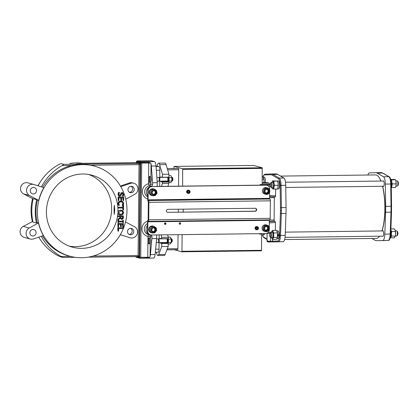 <?xml version="1.0" encoding="UTF-8"?>
<svg xmlns="http://www.w3.org/2000/svg" width="419" height="419" viewBox="0 0 419 419"><rect width="100%" height="100%" fill="white"/><g stroke="black" fill="none" stroke-linecap="round" stroke-linejoin="round"><path stroke-width="0.63" d="M123.343 227.816L117.969 227.884L117.933 231.12L118.572 231.11L118.598 228.617L123.333 228.559L123.343 227.816L117.969 227.884M117.755 227.826L117.933 231.12M118.069 213.276L118.729 214.449L120.787 215.094L122.867 214.397L123.615 212.59L122.908 210.799L121.892 210.275L120.84 210.155L118.766 210.846L118.153 211.789A37.291 35.662 -74.7 0 1 118.069 213.276L117.859 213.219A37.291 35.662 -74.7 0 1 72.377 247.158A37.291 35.662 -74.7 0 1 47.787 201.796A37.291 35.662 -74.7 0 1 92.007 175.205A37.291 35.662 -74.7 0 1 117.964 210.741A37.291 35.662 -74.7 0 1 117.943 211.731L118.556 210.788L120.63 210.097L121.892 210.275M120.798 214.319L119.86 214.214L118.635 212.653L120.834 210.93L121.767 211.035L122.453 211.365L122.997 212.601L122.427 213.842L120.588 214.261L122.217 213.784L122.788 212.543L122.243 211.307L121.662 211.008M119.761 214.188L120.588 214.261M119.719 214.968L118.514 214.392L117.859 213.219M122.128 193.253L122.961 194.395L122.358 196.013L123.422 196.061L123.788 194.395L122.269 192.536L121.295 192.913L120.557 194.851L119.483 195.521M122.662 192.583L122.06 192.478L122.662 192.583M119.384 195.484L120.347 194.793L121.086 192.855L122.06 192.478M119.515 195.495L118.844 194.316L119.556 192.531L118.661 192.541L118.221 194.379L118.697 195.83L119.829 196.322L121.196 195.196L121.494 194.049L122.547 193.337M119.619 196.265L118.483 195.773L118.011 194.322L118.451 192.483L119.556 192.531M119.206 196.212L119.829 196.322M122.338 193.311L123.17 194.453L122.568 196.071M120.934 201.057L118.849 201.785L118.127 203.592L118.572 205.32L119.425 205.31L118.745 203.592L119.295 202.367L120.923 201.832L122.542 202.309L123.081 203.54L122.358 205.279L123.223 205.268L123.694 203.534L122.971 201.728L120.719 201L121.939 201.172M118.273 204.582L118.572 205.32M118.064 204.524L117.917 203.534L118.64 201.728L120.719 201M122.149 205.158L122.872 203.482L122.542 202.309M122.332 202.251L121.683 201.906M120.913 197.81L120.887 200.376L121.52 200.366L121.547 197.799L123.024 197.784L122.992 200.533L123.626 200.528L123.663 197.035L118.289 197.098L118.252 200.591L118.891 200.586L118.917 197.831L120.913 197.81M120.887 200.376L120.703 197.81M122.992 200.533L122.809 197.784M118.252 200.591L118.079 197.04L123.663 197.035M120.216 217.508L118.058 219.299L118.048 220.263L120.405 218.247L121.971 219.388L123.155 218.739L123.469 215.874L118.095 215.942L118.085 216.686L120.222 216.66L120.002 217.451L120.012 216.66M121.264 219.273L121.971 219.388M121.41 218.535L121.924 218.613L121.081 218.309L120.819 216.649L122.84 216.628L122.641 218.252L121.924 218.613L121.081 218.309M121.761 219.331L120.195 218.189M118.058 219.299L118.048 220.263M117.849 219.242L120.002 217.451M121.714 218.556L122.432 218.194L122.631 216.628M118.095 215.942L118.085 216.686M117.88 215.885L123.469 215.874M122.914 208.007L122.893 209.882L123.532 209.872L123.579 205.383L122.94 205.394L122.924 207.264L118.184 207.321L118.174 208.065L122.914 208.007M122.893 209.882L122.704 208.013M118.174 208.065L117.975 207.264L122.709 207.206L122.73 205.336L123.579 205.383M118.593 220.483L118.043 220.488L118.022 222.657L118.572 222.646L118.577 221.939L122.856 221.887L122.851 222.594L123.396 222.589L123.422 220.425L122.872 220.431L122.861 221.143L118.587 221.195L118.593 220.483L118.043 220.488M122.851 222.594L122.647 221.887M117.833 220.436L118.022 222.657M118.587 221.132L122.861 221.143M122.652 221.085L122.872 220.431M122.662 220.373L123.422 220.425M120.635 224.285L120.609 226.852L121.243 226.841L121.274 224.275L122.746 224.259L122.715 227.009L123.354 227.004L123.39 223.505L118.011 223.573L117.975 227.067L118.614 227.061L118.64 224.306L120.635 224.285M120.609 226.852L120.426 224.285M122.715 227.009L122.531 224.259M117.975 227.067L117.802 223.516L123.39 223.505M126.983 210.631A46.687 44.65 -74.7 0 1 69.9 256.224A46.687 44.65 -74.7 0 1 39.119 199.428A46.687 44.65 -74.7 0 1 94.479 166.139A46.687 44.65 -74.7 0 1 126.983 210.631M397.128 186.088A2.614 0.738 -90.7 0 0 397.191 186.094A2.614 0.738 -90.7 0 0 397.406 185.973L398.05 185.256A1.87 0.529 -90.7 0 0 398.401 183.464A1.87 0.529 -90.7 0 0 398.008 181.684L397.343 180.977A2.614 0.738 -90.7 0 0 397.123 180.867L395.871 180.882M396.604 235.986A2.614 0.738 -90.7 0 0 396.667 235.991A2.614 0.738 -90.7 0 0 396.882 235.871L397.526 235.153A1.87 0.529 -90.7 0 0 397.877 233.362A1.87 0.529 -90.7 0 0 397.484 231.581L396.819 230.874A2.614 0.738 -90.7 0 0 396.604 230.764L395.347 230.78M397.406 185.973A2.614 0.738 -90.7 0 0 397.893 183.47A2.614 0.738 -90.7 0 0 397.343 180.977M396.882 235.871A2.614 0.738 -90.7 0 0 397.369 233.367A2.614 0.738 -90.7 0 0 396.819 230.874M271.198 185.177A1.87 0.529 89.3 0 1 270.538 186.816A1.87 0.529 89.3 0 1 270.145 185.041A1.87 0.529 89.3 0 1 270.491 183.25A1.87 0.529 89.3 0 1 271.198 185.177M395.892 186.277A3.923 1.105 -90.7 0 0 395.897 186.256A3.923 1.105 -90.7 0 0 396.018 185.722L395.436 187.592L391.304 187.586M270.166 233.069A1.87 0.529 89.3 0 1 270.669 235.274A1.87 0.529 89.3 0 1 270.014 236.719A1.87 0.529 89.3 0 1 269.621 234.939A1.87 0.529 89.3 0 1 269.972 233.147A1.87 0.529 89.3 0 1 270.166 233.069M379.253 240.626L383.715 240.569M270.538 186.816L271.198 187.523A2.614 0.738 -90.7 0 0 271.36 187.628A2.614 0.738 -90.7 0 0 271.418 187.639A2.614 0.738 -90.7 0 0 272.125 185.224A2.614 0.738 -90.7 0 0 271.355 182.406A2.614 0.738 -90.7 0 0 271.14 182.527L270.491 183.25M390.712 179.468L394.237 179.421L395.515 179.772L396.055 181.809L396.018 185.722A3.923 1.105 -90.7 0 0 396.055 181.809A3.923 1.105 -90.7 0 0 395.829 180.73A3.923 1.105 -90.7 0 0 395.808 180.662M396.112 183.857L392.299 183.904L391.618 187.639M270.014 236.719L270.679 237.421A2.614 0.738 -90.7 0 0 270.836 237.526A2.614 0.738 -90.7 0 0 270.894 237.536A2.614 0.738 -90.7 0 0 271.601 235.017A2.614 0.738 -90.7 0 0 270.889 232.315A2.614 0.738 -90.7 0 0 270.831 232.309A2.614 0.738 -90.7 0 0 270.616 232.425L269.972 233.147M395.347 236.258A3.923 1.105 -90.7 0 0 395.374 236.154A3.923 1.105 -90.7 0 0 395.662 233.702A3.923 1.105 -90.7 0 0 395.306 230.628A3.923 1.105 -90.7 0 0 395.3 230.602M390.911 228.931L394.363 228.889L395.143 230.167L395.662 233.702L395.4 235.965L394.269 237.919L390.251 237.704M382.772 240.579L380.84 240.606M376.561 240.658A33.991 9.585 89.3 0 1 376.492 240.658L382.982 240.553A0.749 0.718 87.9 0 0 382.997 240.553L385.213 240.548A0.749 0.686 -90 0 0 385.527 240.459M266.159 193.164L267.961 192.064L267.982 189.912L266.652 189.142M129.445 192.337A3.258 3.116 105.3 0 0 131.105 186.261M129.005 234.373A3.258 3.116 105.3 0 0 130.66 228.297M265.772 230.403L267.573 229.298L267.589 227.15L266.264 226.38M271.418 187.639L272.853 187.618A2.614 0.738 -90.7 0 0 273.555 184.999A2.614 0.738 -90.7 0 0 272.79 182.391L271.355 182.406M395.515 179.772L391.697 179.819L391.697 181.338M391.755 181.862L392.299 183.904M391.697 179.819L390.817 179.646M272.271 237.51A2.614 0.738 -90.7 0 0 272.329 237.515A2.614 0.738 -90.7 0 0 273.036 234.897A2.614 0.738 -90.7 0 0 272.266 232.288L270.831 232.309M395.143 230.167L395.306 230.628M390.45 237.966L391.582 236.012L395.374 236.154M391.582 236.012L391.372 234.31M385.658 206.326L385.344 184.072L390.718 184.009L391.032 206.258L385.658 206.326A33.991 9.585 89.3 0 1 385.595 212.229L390.974 212.166L390.194 234.116A7.469 2.105 89.3 0 1 388.209 240.365A0.749 0.718 87.9 0 0 388.224 240.365L382.997 240.553M383.5 176.781L377.268 173.141L382.641 173.078L388.874 176.713L383.5 176.781A7.469 2.105 89.3 0 1 385.344 184.072M367.903 175.022A7.469 2.105 89.3 0 1 369.322 172.916L375.597 172.686A33.991 9.585 89.3 0 1 375.66 172.686A33.991 9.585 89.3 0 1 377.268 173.141M371.931 238.474L374.89 240.202A33.991 9.585 89.3 0 0 376.492 240.658M390.702 233.985L384.82 234.179A7.469 2.105 89.3 0 1 382.83 240.427M384.82 234.179L385.595 212.229M382.626 236.164A2.802 0.791 -90.7 0 0 382.908 236.347A2.802 0.791 -90.7 0 0 383.663 233.535A2.802 0.791 -90.7 0 0 382.84 230.743A2.802 0.791 -90.7 0 0 382.557 230.937M383.144 186.266A2.802 0.791 -90.7 0 0 383.432 186.45A2.802 0.791 -90.7 0 0 384.186 183.637A2.802 0.791 -90.7 0 0 383.364 180.846A2.802 0.791 -90.7 0 0 383.081 181.039M268.595 192.237L266.793 193.337L265.012 192.284L265.028 190.137L266.83 189.037L268.61 190.085L268.595 192.237L267.961 192.064M267.982 189.912L268.61 190.085M129.461 192.347A3.268 3.127 105.3 0 0 131.121 186.261M129.021 234.383A3.268 3.127 105.3 0 0 130.681 228.297M114.251 214.371A46.687 44.65 -74.7 0 1 114.345 205.263L114.712 209.851L114.251 214.371M36.432 223.013L32.954 222.065A51.542 49.29 -74.7 0 1 33.201 198.711L36.678 199.659A51.542 49.29 -74.7 0 0 36.432 223.013L37.191 222.594A46.687 44.65 -74.7 0 1 37.427 200.057L36.678 199.659M29.901 232.226A3.268 3.127 105.3 0 0 30.058 231.649M29.849 232.791A3.268 3.127 105.3 0 0 35.997 233.577A3.268 3.127 105.3 0 0 33.845 229.602A3.268 3.127 105.3 0 0 29.849 232.791M30.341 190.184A3.268 3.127 105.3 0 0 30.498 189.608M30.288 190.755A3.268 3.127 105.3 0 0 36.437 191.541A3.268 3.127 105.3 0 0 34.285 187.565A3.268 3.127 105.3 0 0 30.288 190.755M268.202 229.471L266.4 230.57L264.619 229.523L264.64 227.376L266.437 226.27L268.223 227.323L268.202 229.471L267.573 229.298M267.589 227.15L268.223 227.323M271.962 182.401A3.923 1.105 89.3 0 1 271.999 182.255A3.923 1.105 89.3 0 1 272.858 181.097A3.923 1.105 89.3 0 1 273.796 183.313A3.923 1.105 89.3 0 1 273.759 187.22A3.923 1.105 89.3 0 1 272.779 188.917A3.923 1.105 89.3 0 1 272.067 187.78A3.923 1.105 89.3 0 1 272.025 187.628M391.299 187.193A4.017 1.131 -90.7 0 0 391.885 182.836A4.017 1.131 -90.7 0 0 390.822 179.552L390.733 179.562M271.439 232.299A3.923 1.105 89.3 0 1 271.481 232.152A3.923 1.105 89.3 0 1 271.779 231.367A3.923 1.105 89.3 0 1 272.884 231.67A3.923 1.105 89.3 0 1 273.403 235.206A3.923 1.105 89.3 0 1 272.816 238.442A3.923 1.105 89.3 0 1 271.711 238.139A3.923 1.105 89.3 0 1 271.549 237.678A3.923 1.105 89.3 0 1 271.507 237.526M390.754 233.378L391.377 232.985A4.017 1.131 -90.7 0 0 390.869 230.162M390.309 237.468A4.017 1.131 -90.7 0 0 391.388 233.765L390.723 234.163M390.843 230.22L391.629 231.498L395.447 231.45M391.629 231.498L391.388 233.765M378.98 236.892A31.561 8.899 -90.7 0 0 379.064 236.803A31.561 8.899 -90.7 0 0 379.551 236.201M382.039 230.942A31.561 8.899 -90.7 0 0 382.636 186.272M380.991 181.06A31.561 8.899 -90.7 0 0 378.326 176.472A31.561 8.899 -90.7 0 0 378.242 176.389M152.495 231.508L153.998 231.503L155.051 229.628L154.035 227.779M152.883 194.275L154.386 194.264L155.439 192.389L154.422 190.54M37.191 222.594L38.459 222.939A46.687 44.65 -74.7 0 0 43.387 235.578L33.483 238.93A5.976 5.714 -74.7 0 1 30.247 239.034A5.976 5.714 -74.7 0 1 26.114 233.97A5.976 5.714 -74.7 0 1 29.225 228.015L23.223 226.375L32.818 221.4M30.247 239.034L24.239 237.395A5.976 5.714 -74.7 0 1 20.107 232.33A5.976 5.714 -74.7 0 1 23.223 226.375M127.947 189.556A3.268 3.127 105.3 0 0 134.096 190.341A3.268 3.127 105.3 0 0 131.943 186.366A3.268 3.127 105.3 0 0 127.947 189.556M127.507 231.597A3.268 3.127 105.3 0 0 133.656 232.377A3.268 3.127 105.3 0 0 131.503 228.402A3.268 3.127 105.3 0 0 127.507 231.597M88.802 174.493A37.291 35.662 -74.7 0 1 111.643 209.018A37.291 35.662 -74.7 0 1 69.255 246.142M38.459 222.939L29.225 228.015M33.159 198.894L23.564 193.913A5.976 5.714 -74.7 0 1 20.95 186.486A5.976 5.714 -74.7 0 1 27.837 182.831L33.845 184.47A5.976 5.714 -74.7 0 1 34.054 184.528L43.885 187.644A46.687 44.65 -74.7 0 0 38.695 200.402L37.427 200.057M23.564 193.913L29.566 195.553L38.695 200.402M29.566 195.553A5.976 5.714 -74.7 0 1 26.957 188.126A5.976 5.714 -74.7 0 1 33.845 184.47M272.088 187.848L272.381 188.739L273.659 189.084L274.34 185.35L273.738 181.265L272.465 180.919L272.004 182.234M271.554 237.704L272.491 239.417L273.623 237.458L273.67 232.943L272.586 230.387L271.454 232.341M391.351 233.001A3.923 1.105 89.3 0 1 391.362 233.755L390.738 233.818M270.307 241.962L274.084 241.915M280.61 176.095L375.508 174.927A31.75 8.951 89.3 0 1 378.158 176.299A31.75 8.951 89.3 0 1 380.902 181.066M382.526 186.272A31.75 8.951 89.3 0 1 384.857 207.934A31.75 8.951 89.3 0 1 381.945 230.942M379.52 236.201A31.75 8.951 89.3 0 1 378.902 236.986A31.75 8.951 89.3 0 1 376.288 238.421L284.642 239.542M154.674 231.686L152.605 231.712L151.589 229.863L152.642 227.988L154.711 227.962L155.727 229.811L154.674 231.686L153.998 231.503M155.727 229.811L155.051 229.628M155.061 194.447L152.993 194.474L151.982 192.625L153.035 190.75L155.103 190.729L156.119 192.578L155.061 194.447L154.386 194.264M156.119 192.578L155.439 192.389M38.773 237.138A51.542 49.29 -74.7 0 0 57.644 255.506L60.111 256.685L62.955 257.46L61.122 256.459A51.542 49.29 -74.7 0 1 41.256 236.295M69.9 256.224L68.48 255.836A46.687 44.65 -74.7 0 1 42.497 235.876M69.858 163.478A46.687 44.65 -74.7 0 1 76.358 162.907A46.687 44.65 -74.7 0 1 82.847 163.321M32.321 221.373A46.687 44.65 -74.7 0 1 32.541 198.685M37.857 185.732A46.687 44.65 -74.7 0 1 39.873 182.605M120.415 186.015L129.319 182.998L130.581 183.344A5.976 5.714 -74.7 0 1 133.818 183.239A5.976 5.714 -74.7 0 1 137.951 188.304A5.976 5.714 -74.7 0 1 134.839 194.259L125.742 199.261M130.581 183.344L120.792 186.659M125.522 221.95L134.499 226.726A5.976 5.714 -74.7 0 1 137.113 234.148A5.976 5.714 -74.7 0 1 130.22 237.809A5.976 5.714 -74.7 0 1 130.01 237.746L120.305 234.729M120.332 234.682L130.01 237.746M129.319 182.998A5.976 5.714 -74.7 0 1 132.556 182.894L133.818 183.239M130.22 237.809L128.958 237.463A5.976 5.714 -74.7 0 1 128.748 237.4M38.045 185.79A51.542 49.29 -74.7 0 1 58.597 164.651L61.085 163.593L63.929 164.368L62.075 165.599L71.492 165.484L80.94 164.159L138.726 163.452L139.977 162.965A1.121 0.639 42.4 0 0 140.129 163.567L140.606 163.049L139.616 257.261L138.076 255.511L93.081 256.067M41.45 186.869A51.542 49.29 -74.7 0 1 62.075 165.599M42.649 187.251A46.687 44.65 -74.7 0 1 71.492 165.484M272.465 180.919L277.158 181.045L273.738 181.265M277.938 187.707A3.923 1.105 -90.7 0 0 278.059 187.167L277.928 187.749A3.923 1.105 -90.7 0 0 277.938 187.707L277.478 189.042L273.659 189.084M278.153 185.303L278.096 183.26A3.923 1.105 -90.7 0 1 278.059 187.167L278.153 185.303L274.34 185.35M277.849 182.113A3.923 1.105 -90.7 0 1 277.87 182.181A3.923 1.105 -90.7 0 1 278.096 183.26L277.556 181.218M273.67 232.943L277.488 232.896L277.184 231.618L276.404 230.34L272.586 230.387M276.854 230.979A4.017 1.131 -90.7 0 1 277.729 235.153L277.703 235.148A3.923 1.105 -90.7 0 0 277.347 232.079L277.184 231.618M273.623 237.458L277.441 237.411L277.116 238.39L276.31 239.369L272.491 239.417M277.388 237.709A3.923 1.105 -90.7 0 0 277.415 237.604L277.488 232.896M390.995 233.666A2.614 0.738 -90.7 0 0 390.99 233.231M261.655 235.101L262.839 235.085L263.331 233.624A3.923 1.105 -90.7 0 1 263.3 233.755L263.289 233.797M263.745 178.3A3.923 1.105 -90.7 0 1 263.755 178.326A3.923 1.105 -90.7 0 1 264.106 181.401A3.923 1.105 -90.7 0 1 264.033 182.658L263.891 179.149L262.242 179.17M263.891 179.149L262.807 176.588L262.268 176.598M263.755 178.326L263.593 177.866M257.449 227.517L257.47 227.522A0.859 0.822 105.3 0 0 257.46 227.517L256.648 227.527A0.859 0.822 105.3 0 0 256.638 227.533L256.219 228.271A0.859 0.822 105.3 0 0 256.219 228.282L256.622 229.01A0.859 0.822 105.3 0 0 256.632 229.015L257.193 228.926A0.859 0.822 105.3 0 0 257.193 228.926L257.444 229.004A0.859 0.822 105.3 0 0 257.455 228.999L257.868 228.261L257.208 227.449M256.365 228.942L257.182 228.931L257.606 228.187A0.859 0.822 105.3 0 0 257.606 228.177M257.47 227.522L257.868 228.25A0.859 0.822 105.3 0 0 257.868 228.25L257.606 228.187M189.042 191.122L189.063 191.127A0.859 0.822 105.3 0 0 189.053 191.122L188.236 191.132A0.859 0.822 105.3 0 0 188.225 191.137L187.812 191.876A0.859 0.822 105.3 0 0 187.812 191.892L188.215 192.614A0.859 0.822 105.3 0 0 188.22 192.625L188.786 192.536A0.859 0.822 105.3 0 0 188.786 192.536L189.037 192.614A0.859 0.822 105.3 0 0 189.048 192.604L189.461 191.871A0.859 0.822 105.3 0 0 189.461 191.855L189.199 191.787A0.859 0.822 105.3 0 0 189.199 191.787L189.461 191.871M187.958 192.551L188.775 192.541L189.199 191.797L188.796 191.059M268.186 193.971A3.31 3.169 -74.7 0 1 265.751 194.327L264.719 194.049A3.31 3.169 -74.7 0 1 262.535 190.022A3.31 3.169 -74.7 0 1 266.463 187.66L267.495 187.942A3.31 3.169 -74.7 0 1 268.239 193.939M62.955 257.46L75.211 257.313M79.123 163.368L135.882 162.672L136.5 162.017A1.121 0.765 -165.4 0 0 136.343 162.279L135.856 162.672A1.121 0.314 89.3 0 1 135.882 162.672L138.726 163.452A1.121 0.314 89.3 0 1 139.029 164.651L140.129 163.567L139.155 256.658A1.121 0.524 -37.7 0 0 138.993 257.177L137.799 256.543M76.97 163.394L77.51 163.389M94.479 166.139L93.06 165.751A46.687 44.65 -74.7 0 0 90.996 165.243L80.94 164.159L63.929 164.368M267.799 231.209A3.31 3.169 -74.7 0 1 265.363 231.566L264.331 231.283A3.31 3.169 -74.7 0 1 262.147 227.255A3.31 3.169 -74.7 0 1 266.075 224.898L267.107 225.176A3.31 3.169 -74.7 0 1 267.846 231.178M277.415 237.604A3.923 1.105 -90.7 0 0 277.671 235.918A3.923 1.105 -90.7 0 0 277.703 235.153M268.354 241.506C267.165 241.847 267.725 241.999 270.025 241.962A0.749 0.288 -91 0 1 269.726 241.265C266.976 241.276 266.327 241.098 267.767 240.731M276.818 241.878A33.991 9.585 -90.7 0 0 276.88 241.878L273.298 241.899A0.749 0.718 -92.1 0 1 272.57 241.161L272.591 239.417M276.88 241.878A33.991 9.585 -90.7 0 0 276.949 241.878L270.025 241.962M171.769 181.008L172.041 181.003A1.87 0.529 -90.7 0 0 172.193 180.919L172.68 180.374A1.309 0.367 -90.7 0 0 172.927 179.123A1.309 0.367 -90.7 0 0 172.649 177.876L172.151 177.347A1.87 0.529 -90.7 0 0 171.994 177.268L171.722 177.274M189.063 191.127L189.461 191.855M269.726 241.265L270.407 241.26L270.59 241.957M267.055 233.399L267.023 241.307L267.835 241.894L269.721 241.967M277.656 174.367L283.888 178.007L279.227 178.059L272.994 174.424L277.656 174.367A33.991 9.585 -90.7 0 0 276.048 173.906A33.991 9.585 -90.7 0 0 275.985 173.911M285.732 185.298L286.046 207.546L281.39 207.604L281.07 185.355L285.732 185.298A7.469 2.105 -90.7 0 0 283.888 178.007M285.983 213.454L285.208 235.405L280.547 235.462L281.327 213.512L285.983 213.454A33.991 9.585 -90.7 0 0 286.046 207.546M273.298 241.899L283.218 241.653A7.469 2.105 -90.7 0 0 285.208 235.405M283.218 241.653L276.949 241.878M270.449 237.18L270.407 241.26L277.834 240.972A6.725 1.896 89.3 0 0 279.62 235.347L280.4 213.397L281.327 213.512A33.991 9.585 -90.7 0 0 281.395 210.568A33.991 9.585 -90.7 0 0 281.39 207.604L280.463 207.62A33.242 9.375 89.3 0 1 280.468 210.516A33.242 9.375 89.3 0 1 280.4 213.397M277.687 188.508A4.017 1.131 -90.7 0 0 278.253 185.051A4.017 1.131 -90.7 0 0 277.656 181.495M276.818 238.814A4.017 1.131 -90.7 0 0 277.703 235.923L277.671 235.918M277.692 235.593L279.017 235.138L277.703 235.923M263.048 234.556A4.017 1.131 -90.7 0 0 263.368 233.624M264.064 182.658A4.017 1.131 -90.7 0 0 263.258 177.227M172.193 180.919A1.87 0.529 -90.7 0 0 172.471 178.237A1.87 0.529 -90.7 0 0 172.151 177.347M154.333 226.538A3.362 3.216 105.3 0 0 150.259 229.376A3.362 3.216 105.3 0 0 152.563 233.022L154.894 232.76L156.612 230.508L156.182 227.915L154.333 226.538L153.281 226.25A3.362 3.216 105.3 0 0 149.295 228.648A3.362 3.216 105.3 0 0 151.51 232.739L152.563 233.022A3.362 3.216 105.3 0 0 152.877 233.09M154.721 189.299A3.362 3.216 105.3 0 0 150.646 192.138A3.362 3.216 105.3 0 0 152.951 195.788L155.281 195.521L157.005 193.269L156.575 190.676L154.721 189.299L153.668 189.011A3.362 3.216 105.3 0 0 149.683 191.41A3.362 3.216 105.3 0 0 151.898 195.5L152.951 195.788A3.362 3.216 105.3 0 0 153.265 195.856M148.897 240.878L148.75 240.553L148.897 240.878M149.541 179.437L149.394 179.112L149.541 179.437M277.509 188.964L278.457 188.953A4.017 1.131 -90.7 0 0 279.541 185.083A4.017 1.131 -90.7 0 0 278.452 180.935L277.378 181.081M277.598 180.929L278.232 180.95M277.729 235.153L279.007 234.357A4.017 1.131 -90.7 0 0 277.839 230.822L276.76 230.832M276.781 238.861L277.938 238.851A4.017 1.131 -90.7 0 0 279.017 235.138M278.672 234.572A2.802 0.791 89.3 0 1 278.677 235.049M263.053 235.007L263.949 234.97A4.017 1.131 -90.7 0 0 264.656 233.608M265.353 182.642A4.017 1.131 -90.7 0 0 264.242 177.069L263.163 177.085M151.819 232.823L151.819 232.88A3.436 3.284 -74.7 0 1 149.222 228.627A3.436 3.284 -74.7 0 1 153.935 226.428M152.212 195.584L152.212 195.642A3.436 3.284 -74.7 0 1 149.614 191.389A3.436 3.284 -74.7 0 1 154.328 189.194M136.73 256.559L138.993 257.177L139.454 257.774A1.121 0.524 -37.7 0 1 139.616 257.261L140.705 257.292L141.695 163.08L150.625 163.054L148.677 162.253L141.627 162.342L140.878 162.017L141.046 161.781L137.621 160.922L151.311 160.755A5.604 1.582 89.3 0 1 151.437 160.77L154.543 161.619A5.604 1.582 89.3 0 1 156.015 165.982L157.256 182.71L152.6 182.768L151.353 166.039L156.015 165.982M148.839 243.842A2.991 0.843 89.3 0 0 149.646 240.841A2.991 0.843 89.3 0 0 148.766 237.866A2.991 0.843 89.3 0 0 148.719 237.872L148.656 243.774A2.991 0.843 89.3 0 0 148.839 243.842L150.217 243.622A2.991 0.843 89.3 0 0 150.72 241.072A2.991 0.843 89.3 0 0 150.274 238.264L150.29 236.515A1.87 1.786 105.3 0 0 149.253 234.829M135.615 256.575L135.662 256.737A1.121 0.88 164 0 1 135.557 256.575A1.121 1.121 0 0 0 136.028 257.135M151.437 160.77L137.086 160.98A1.121 1.074 105.3 0 0 136.662 161.415A1.121 0.765 -165.4 0 0 136.5 161.676L136.343 162.284M149.483 182.401A2.991 0.843 89.3 0 0 150.285 179.4A2.991 0.843 89.3 0 0 149.41 176.425A2.991 0.843 89.3 0 0 149.363 176.43L149.3 182.333A2.991 0.843 89.3 0 0 149.483 182.401L150.861 182.176A2.991 0.843 89.3 0 0 151.364 179.631A2.991 0.843 89.3 0 0 150.919 176.823L151.049 163.892L150.625 163.054M140.878 162.017A1.121 1.074 105.3 0 0 140.454 162.446L136.662 161.415L136.5 162.017L139.977 162.965L140.454 162.446A1.121 0.639 42.4 0 0 140.606 163.049L141.695 163.08A1.121 0.314 89.3 0 0 141.627 162.342M149.363 176.43L150.919 176.823M147.771 199.02A7.846 7.5 -74.7 0 1 142.36 191.237A7.846 7.5 -74.7 0 1 148.525 183.805A1.87 0.487 -102 0 0 149.374 185.769A1.87 1.786 105.3 0 0 150.84 183.925L150.861 182.176M136.929 257.381L136.075 257.161L136.348 256.821L136.075 257.161A1.121 1.074 105.3 0 1 135.662 256.737L139.454 257.774A1.121 1.074 105.3 0 0 139.873 258.193L147.671 257.905A1.121 0.314 -90.7 0 0 147.755 257.203L147.975 236.395A1.87 0.545 100.7 0 1 148.787 234.703M148.719 237.872L150.274 238.264M159.283 180.872A1.587 0.445 -90.7 0 0 159.32 180.877A1.587 0.445 -90.7 0 0 159.744 179.285A1.587 0.445 -90.7 0 0 159.278 177.703L159.021 177.708M269.841 233.362L266.699 233.404M269.291 222.924L275.43 222.515L275.121 221.311L274.387 221.106L269.307 221.447M274.461 196.846A1.048 0.293 -90.7 0 0 274.335 197.642L274.099 219.985A1.048 0.293 -90.7 0 0 274.387 221.106M260.477 185.167L260.031 184.962M260.456 185.078L270.145 184.957M270.166 184.391L262.184 184.528M269.312 184.407L269.218 183.176L262.2 183.229M269.218 183.176L267.181 182.621L262.205 182.684M275.775 189.063L275.398 196.883L269.569 196.637L275.398 196.883M275.43 222.515L275.346 230.35M171.69 181.322A2.991 0.843 -90.7 0 0 171.711 181.244A2.991 0.843 -90.7 0 0 171.931 179.379A2.991 0.843 -90.7 0 0 171.659 177.033A2.991 0.843 -90.7 0 0 171.654 177.012L171.931 179.379L171.481 181.841L170.868 182.59L168.857 182.616M159.047 180.898A1.87 0.529 -90.7 0 0 159.32 181.16A1.87 0.529 -90.7 0 0 159.828 179.285A1.87 0.529 -90.7 0 0 159.278 177.426A1.87 0.529 -90.7 0 0 159.011 177.687M270.747 232.325L268.249 232.356M151.489 232.807L151.165 232.718A3.436 3.284 -74.7 0 1 148.897 228.538A3.436 3.284 -74.7 0 1 152.972 226.087L153.296 226.176M256.936 226.59A1.587 1.519 105.3 0 0 255.056 227.721A1.587 1.519 105.3 0 0 256.098 229.654L256.543 229.774A1.587 1.519 105.3 0 0 258.465 228.434A1.587 1.519 105.3 0 0 256.978 226.658A1.587 1.519 105.3 0 0 256.543 229.774L256.952 229.827C258.801 229.004 258.942 227.967 257.376 226.71L256.936 226.59M151.882 195.573L151.552 195.479A3.436 3.284 -74.7 0 1 149.29 191.3A3.436 3.284 -74.7 0 1 153.364 188.854L153.689 188.943M188.529 190.2A1.587 1.519 105.3 0 0 186.644 191.331A1.587 1.519 105.3 0 0 187.691 193.259L188.136 193.379A1.587 1.519 105.3 0 0 190.058 192.043A1.587 1.519 105.3 0 0 188.571 190.268A1.587 1.519 105.3 0 0 188.136 193.379L188.545 193.431C190.394 192.614 190.535 191.577 188.969 190.32L188.529 190.2M270.265 186.162L268.563 186.183M157.256 182.71L157.214 186.434L151.798 186.591A3.734 3.572 105.3 0 0 148.179 190.357L148.08 199.853L269.548 198.36L269.611 192.269M269.637 189.954L269.647 188.864A3.734 3.572 -74.7 0 0 267.05 185.308L266.73 185.219A3.734 3.572 -74.7 0 0 265.787 185.098L260.026 185.161L260.031 184.606L262.184 184.58L262.2 167.778L182.653 168.757L174.058 166.411L173.885 168.543M269.548 198.36L269.909 199.02L148.441 200.512L148.08 199.853M147.75 231.319A3.734 3.572 105.3 0 0 150.348 234.876L150.033 234.792A3.734 3.572 105.3 0 1 147.43 231.23L147.75 231.319L147.849 221.824L148.221 221.363A1.681 0.477 -90.7 0 0 148.263 221.368A1.681 0.477 -90.7 0 0 148.714 219.818L148.897 202.319L270.37 200.827A1.681 0.477 -90.7 0 0 269.909 199.02M270.37 200.827L270.187 218.325L148.714 219.818M148.3 221.363L269.695 219.875A1.681 0.477 -90.7 0 0 269.731 219.881A1.681 0.477 -90.7 0 0 270.187 218.325M269.396 219.881L269.317 220.331L147.849 221.824M150.348 234.876A3.734 3.572 105.3 0 0 151.29 234.996L265.599 233.598A3.734 3.572 105.3 0 0 269.218 229.827L269.223 229.507M269.244 227.192L269.317 220.331M147.671 257.905L149.641 257.261L150.081 256.548L150.217 243.622M137.086 160.98L137.348 161.174L137.086 160.98M151.049 163.892A5.604 1.582 89.3 0 1 151.353 166.039M152.6 182.768L152.579 184.402A1.87 1.786 105.3 0 1 151.112 186.246A5.976 5.714 105.3 0 0 146.734 190.226A5.976 5.714 105.3 0 0 147.802 196.076L147.86 190.273L148.179 190.357M147.567 221.185A7.846 7.5 -74.7 0 0 141.962 229.093A7.846 7.5 -74.7 0 0 147.975 236.395L152.029 236.992A1.87 1.786 105.3 0 0 150.599 235.179A5.976 5.714 105.3 0 1 150.18 235.085A5.976 5.714 105.3 0 1 147.493 225.427L147.53 221.735A1.681 0.477 -90.7 0 1 147.986 220.185A1.681 0.477 -90.7 0 1 148.022 220.19L148.399 219.734L148.583 202.23L148.216 201.57A1.681 0.477 -90.7 0 1 147.76 199.769L147.802 196.076M152.029 236.992L150.426 254.579A5.604 1.582 89.3 0 1 150.081 256.548M158.743 181.16A1.87 0.529 -90.7 0 0 158.785 181.165A1.87 0.529 -90.7 0 0 159.288 179.29A1.87 0.529 -90.7 0 0 158.738 177.431L156.863 177.452M158.099 242.601A1.87 0.529 -90.7 0 0 158.141 242.606A1.87 0.529 -90.7 0 0 158.644 240.731A1.87 0.529 -90.7 0 0 158.094 238.872L156.638 238.888M260.047 233.666L261.666 234.106L259.513 234.132L259.518 233.671M158.639 242.313A1.587 0.445 -90.7 0 0 158.675 242.318A1.587 0.445 -90.7 0 0 159.105 240.726A1.587 0.445 -90.7 0 0 158.633 239.144L158.377 239.149M169.035 180.861L169.087 181.134L171.727 181.097L171.481 181.841M168.93 175.734L170.942 175.708L171.533 176.682M165.196 224.437A0.786 0.749 105.3 0 0 165.411 222.903A0.786 0.749 105.3 0 0 164.484 223.458A0.786 0.749 105.3 0 0 165.196 224.437M179.887 224.259A0.786 0.749 105.3 0 0 180.102 222.719A0.786 0.749 105.3 0 0 179.175 223.28A0.786 0.749 105.3 0 0 179.887 224.259M254.893 211.166L255.213 211.249A1.493 1.43 105.3 0 0 255.621 208.322A1.493 1.43 105.3 0 0 255.244 208.274L167.815 209.348A1.493 1.43 105.3 0 0 167.401 212.276A1.493 1.43 105.3 0 0 167.783 212.323L254.893 211.166A1.493 1.43 105.3 0 0 255.459 208.285M255.213 211.249L167.783 212.323M148.897 202.319A1.681 0.477 -90.7 0 0 148.441 200.512M151.484 186.502A3.734 3.572 105.3 0 0 147.86 190.273M151.798 186.591L266.102 185.188A3.734 3.572 -74.7 0 1 267.05 185.308M152.013 238.621L156.669 238.568L155.088 254.522A5.604 1.582 89.3 0 1 153.663 258.078L139.972 258.245M156.711 234.933L156.669 238.568M147.43 231.23L147.493 225.427M259.518 234.101L261.199 234.08L259.691 233.666M158.408 242.344A1.87 0.529 -90.7 0 0 158.675 242.601A1.87 0.529 -90.7 0 0 159.183 240.726A1.87 0.529 -90.7 0 0 158.633 238.867A1.87 0.529 -90.7 0 0 158.366 239.129M171.764 177.661L169.124 177.693L169.061 177.996M179.536 224.175A0.786 0.749 105.3 0 0 179.94 222.699M164.845 224.354A0.786 0.749 105.3 0 0 165.248 222.877M260.026 185.161L157.214 186.434M253.615 165.437L174.058 166.411L253.615 165.437L262.2 167.778M261.666 234.106L261.498 250.3L181.951 251.28L182.124 234.619M181.809 251.793L261.346 250.819L261.498 250.3M167.171 177.326A1.959 0.555 89.3 0 1 167.338 177.232A1.959 0.555 89.3 0 1 167.914 179.342A1.959 0.555 89.3 0 1 167.385 181.155A1.959 0.555 89.3 0 1 167.212 181.06M159.084 242.596L159.016 249.148A3.362 0.948 89.3 0 1 158.11 252.248A3.362 0.948 89.3 0 1 158.031 252.238M158.251 166.453A3.362 0.948 89.3 0 1 158.33 166.443A3.362 0.948 89.3 0 1 158.403 166.453L158.932 166.594A3.362 0.948 89.3 0 1 159.843 170.203L159.77 177.42M159.728 181.155L159.676 186.403M159.168 234.902L159.126 238.861M174.32 249.755L181.799 251.798L181.951 251.28M183.229 212.045L183.26 209.154M182.632 186.115L182.653 168.757M168.915 177.038A3.734 1.053 89.3 0 1 169.129 179.473A3.734 1.053 89.3 0 1 168.799 182.003M161.477 186.382L162.399 183.48L162.415 182.108L160.707 181.458L167.16 181.375A2.242 0.634 89.3 0 1 166.898 181.066M160.707 181.458A2.242 0.634 89.3 0 1 160.446 181.144M160.362 177.41A2.242 0.634 89.3 0 1 160.723 176.986A2.242 0.634 89.3 0 1 160.755 176.991L162.462 177.268L162.493 174.288L159.644 164.667L166.092 164.588L168.946 174.21L168.915 177.19L162.462 177.268M167.16 181.375L168.862 182.029L168.847 183.402L167.925 186.303M168.228 177.195A3.734 1.053 89.3 0 1 168.412 179.479A3.734 1.053 89.3 0 1 168.155 181.757M165.196 222.877L165.18 224.285M156.858 166.458L157.738 164.148A5.227 1.477 89.3 0 1 158.581 163.153A5.227 1.477 89.3 0 1 159.644 164.667M156.277 252.275L156.795 254.024A5.227 1.477 89.3 0 0 157.853 255.538L164.306 255.454A5.227 1.477 89.3 0 0 165.149 254.464L158.701 254.543A5.227 1.477 89.3 0 1 157.853 255.538M158.701 254.543L161.739 246.529L161.771 243.549L160.068 242.9A2.242 0.634 89.3 0 1 159.801 242.585M159.718 238.851A2.242 0.634 89.3 0 1 160.084 238.427A2.242 0.634 89.3 0 1 160.116 238.432L161.818 238.71L161.21 234.876M178.222 168.496A1.121 0.314 89.3 0 1 178.248 168.49A1.121 0.314 89.3 0 1 178.274 168.496L178.431 168.538A1.121 0.314 89.3 0 1 178.735 169.742L178.562 186.172M167.291 248.813L177.907 248.682L178.054 234.671M178.29 212.103L178.321 209.217M177.907 248.682A1.121 0.314 89.3 0 1 177.604 249.719A1.121 0.314 89.3 0 1 177.583 249.714L166.903 249.844L177.604 249.719M160.068 242.9L166.516 242.821A2.242 0.634 89.3 0 1 166.254 242.507M166.526 238.767A1.959 0.555 89.3 0 1 166.694 238.673A1.959 0.555 89.3 0 1 167.27 240.784A1.959 0.555 89.3 0 1 166.741 242.596A1.959 0.555 89.3 0 1 166.573 242.501M166.516 242.821L168.218 243.47L168.187 246.451L165.149 254.464M161.771 243.549L168.218 243.47M161.739 246.529L168.187 246.451M158.581 163.153L165.034 163.075A5.227 1.477 89.3 0 1 166.092 164.588M162.493 174.288L168.946 174.21M162.415 182.108L168.862 182.029M162.399 183.48L168.847 183.402M161.834 237.337L168.286 237.259L168.27 238.631L161.818 238.71M167.663 234.797L168.286 237.259M167.584 238.636A3.734 1.053 89.3 0 1 167.773 240.92A3.734 1.053 89.3 0 1 167.511 243.198M168.27 238.479A3.734 1.053 89.3 0 1 168.485 240.915A3.734 1.053 89.3 0 1 168.155 243.444M168.417 239.438L168.359 238.977M168.338 242.68L168.396 242.302M168.265 237.175L170.297 237.149L171.12 239.102L168.48 239.134M168.443 242.575L171.083 242.538L171.287 240.82A2.991 0.843 -90.7 0 0 171.015 238.474L170.894 238.123M171.046 242.763A2.991 0.843 -90.7 0 0 171.067 242.685A2.991 0.843 -90.7 0 0 171.287 240.82L171.12 239.102M168.213 244.057L170.224 244.031L171.083 242.538L170.837 243.282M171.125 242.449L171.397 242.444A1.87 0.529 -90.7 0 0 171.554 242.36L172.036 241.821A1.309 0.367 -90.7 0 0 172.282 240.564A1.309 0.367 -90.7 0 0 172.005 239.317L171.507 238.788A1.87 0.529 -90.7 0 0 171.35 238.71L171.078 238.715M171.554 242.36A1.87 0.529 -90.7 0 0 171.827 239.678A1.87 0.529 -90.7 0 0 171.507 238.788M388.224 240.365C389.387 240.857 390.22 238.746 390.728 234.022L391.508 212.066L391.571 206.253L391.032 206.258A33.991 9.585 89.3 0 1 390.974 212.166L391.477 212.035M391.54 206.258L391.257 184.004C390.875 179.348 390.194 176.944 389.225 176.808A0.749 0.707 -59.7 0 0 388.874 176.713A7.469 2.105 89.3 0 1 390.718 184.009L391.226 184.009M380.971 172.623A33.991 9.585 89.3 0 1 381.033 172.618A33.991 9.585 89.3 0 1 382.641 173.078A0.749 0.707 -59.7 0 1 382.992 173.167L381.033 172.618L375.66 172.686M268.06 193.452A2.65 2.535 -74.7 0 1 264.599 192.536A2.65 2.535 -74.7 0 1 265.562 188.917A2.65 2.535 -74.7 0 1 269.024 189.833A2.65 2.535 -74.7 0 1 268.06 193.452M267.673 230.691A2.65 2.535 -74.7 0 1 264.211 229.774A2.65 2.535 -74.7 0 1 265.169 226.155A2.65 2.535 -74.7 0 1 268.631 227.072A2.65 2.535 -74.7 0 1 267.673 230.691M265.751 194.327A3.31 3.169 -74.7 0 1 265.059 188.299A3.31 3.169 -74.7 0 1 267.495 187.942C270.286 189.587 270.533 191.593 268.218 193.971L265.751 194.327M70.355 256.344L61.122 256.459M265.363 231.566A3.31 3.169 -74.7 0 1 264.672 225.537A3.31 3.169 -74.7 0 1 267.107 225.176C269.899 226.82 270.14 228.832 267.83 231.204L265.363 231.566M153.684 227.229A2.614 2.498 -74.7 0 1 155.816 231.115A2.614 2.498 -74.7 0 1 151.474 231.168A2.614 2.498 -74.7 0 1 153.684 227.229M154.077 189.996A2.614 2.498 -74.7 0 1 156.208 193.877A2.614 2.498 -74.7 0 1 151.861 193.929A2.614 2.498 -74.7 0 1 154.077 189.996M62.976 257.46L75.19 257.313M88.226 257.151L137.751 256.543A1.121 0.314 89.3 0 0 137.778 256.548A1.121 0.314 89.3 0 0 138.076 255.511L139.029 164.651L90.996 165.243M135.829 162.677A1.121 0.314 89.3 0 1 135.856 162.672L78.625 163.373M272.25 175.168A0.749 0.707 120.3 0 1 272.994 174.424A33.991 9.585 -90.7 0 0 271.392 173.964A33.991 9.585 -90.7 0 0 271.323 173.969A0.749 0.718 87.9 0 0 271.308 173.969L265.049 174.194A0.749 0.718 87.9 0 0 264.347 174.948L270.616 174.723A33.242 9.375 89.3 0 1 272.25 175.168L278.483 178.808A6.725 1.896 89.3 0 1 280.143 185.371L280.463 207.62M280.143 185.371L281.07 185.355A7.469 2.105 -90.7 0 0 279.227 178.059A0.749 0.707 120.3 0 0 278.483 178.808M277.834 240.972A0.749 0.718 -92.1 0 0 278.562 241.711A7.469 2.105 -90.7 0 0 280.547 235.462L279.62 235.347M257.057 226.983A1.288 1.231 -74.7 0 1 258.282 228.25A1.288 1.231 -74.7 0 1 257.03 229.549A1.288 1.231 -74.7 0 1 255.81 228.282A1.288 1.231 -74.7 0 1 257.057 226.983M188.65 190.587A1.288 1.231 -74.7 0 1 189.875 191.86A1.288 1.231 -74.7 0 1 188.623 193.159A1.288 1.231 -74.7 0 1 187.403 191.886A1.288 1.231 -74.7 0 1 188.65 190.587M263.048 176.912A6.725 1.896 89.3 0 1 264.347 174.948M263.006 176.855L263.593 175.278L265.033 174.194L271.308 173.969A0.749 0.718 87.9 0 0 270.616 174.723M281.395 210.568L280.468 210.516M266.997 239.045L263.692 237.112A6.725 1.896 89.3 0 1 262.603 235.09M266.992 239.479L264.033 237.751A0.749 0.707 -59.7 0 1 263.692 237.112M149.641 257.261L140.705 257.292A1.121 0.314 89.3 0 1 140.627 257.989M148.143 220.185L148.336 201.602M152.579 184.402L148.525 183.805L148.74 162.991A1.121 0.314 -90.7 0 0 148.677 162.253M275.121 221.311L269.302 221.698M274.099 219.985L269.349 220.022M274.335 197.642L269.553 197.679M147.514 223.542A5.976 5.714 105.3 0 0 144.304 229.492A5.976 5.714 105.3 0 0 148.441 234.609L150.18 235.085M151.112 186.246L149.374 185.769A5.976 5.714 105.3 0 0 144.733 190.87A5.976 5.714 105.3 0 0 147.792 196.972M275.707 195.851L269.579 195.589M269.7 198.962L148.232 200.455M266.102 185.188L265.787 185.098M155.088 254.522L150.426 254.579M154.543 161.619L141.046 161.781M155.617 249.19L159.016 249.148M158.403 166.453L156.051 166.479L158.33 166.443M158.932 166.594L156.062 166.631M159.843 170.203L156.329 170.25M182.804 169.355L262.352 168.38M178.248 168.49L167.291 168.627L178.274 168.496M178.431 168.538L167.301 168.674M167.658 169.878L178.735 169.742M397.191 186.094L395.934 186.109M396.667 235.991L395.41 236.007M385.323 240.548L385.915 240.448M272.329 237.515L270.894 237.536M389.225 176.808L382.992 173.167M383.647 181.029L285.501 182.234M383.715 186.261L285.763 187.461M383.128 230.927L285.323 232.131M383.191 236.159L285.056 237.364M138.055 256.585L88.205 257.156M276.048 173.906L271.308 173.969M262.545 235.09L263.242 236.903L264.033 237.751M159.32 180.877L159.058 180.882M136.458 257.292L139.941 258.24M136.966 161.022A1.121 1.121 0 0 0 136.5 161.676M158.675 242.318L158.413 242.323M167.506 177.321L159.278 177.426M167.553 181.055L159.32 181.16M269.731 219.881L148.263 221.368M158.785 181.165L157.141 181.186M158.141 242.606L156.266 242.632M166.862 238.762L158.633 238.867M166.909 242.501L158.675 242.601M155.308 252.285L158.11 252.248M261.346 250.819L181.799 251.798"/></g></svg>
